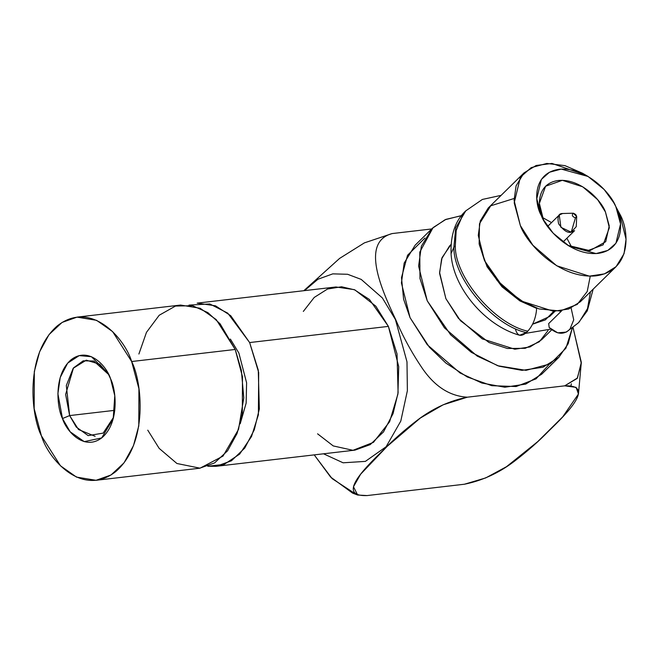 <?xml version="1.0" encoding="UTF-8"?>
<svg xmlns="http://www.w3.org/2000/svg" width="659" height="659" viewBox="0 0 659 659"><rect width="100%" height="100%" fill="white"/><g stroke="black" fill="none" stroke-linecap="round" stroke-linejoin="round"><path stroke-width="0.99" d="M450.995 244.538L449.562 245.947L441.612 258.905L439.594 273.386L445.879 298.634L458.384 318.305L482.231 338.858L514.819 349.221L530.001 346.947L541.607 339.747L551.764 329.78M323.511 453.796L343.108 462.799L365.383 461.382L386.125 446.744L400.796 421.076L407.377 390.696L406.99 361.849L395.408 319.508L382.335 297.909L361.198 279.4L347.606 274.276L332.779 273.864L317.91 279.259L304.499 290.627L317.91 279.259L332.779 273.864L347.606 274.276L361.198 279.4L382.335 297.909L395.408 319.508L406.99 361.849L407.377 390.696L400.796 421.076L386.125 446.744L365.383 461.382L343.108 462.799L323.511 453.796M303.321 311.435L314.219 297.44L327.515 289.029L341.593 286.772L354.913 289.919L375.811 306.171L388.398 326.386L398.728 366.651L397.912 394.131L389.593 421.768L373.464 442.346L352.969 450.311L333.232 445.921L317.58 433.82M216.168 466.308L354.929 450.138L370.185 444.644L383.505 431.909L393.052 413.638L398.102 392.789L397.031 353.949L388.398 326.386L249.637 342.556L258.27 370.119L259.341 408.959L254.292 429.8L244.744 448.071L231.424 460.806L216.168 466.308L207.774 466.259L224.208 464.381L239.637 454.125L251.516 436.522L258.394 414.758L258.682 372.459L249.637 342.556L388.398 326.386L369.477 299.524L354.245 289.639L335.917 286.97L197.165 303.132L215.485 305.809L230.716 315.686L249.637 342.556L227.783 313.173L209.834 303.964L188.993 305.109M230.37 339.047L238.896 353.1L246.606 382.838L246.137 403.143L240.23 423.721L246.137 403.143L246.606 382.838L238.896 353.1L230.37 339.047M392.105 233.574L364.394 242.874L339.583 258.427L303.807 290.71L339.583 258.427L364.394 242.874L392.105 233.574C360.267 242.158 381.635 289.696 395.573 319.335C402.748 336.255 411.702 352.647 422.427 368.496C434.932 386.627 449.908 396.191 467.355 397.188C449.908 396.191 434.932 386.627 422.427 368.496C411.702 352.647 402.748 336.255 395.573 319.335C381.635 289.696 360.267 242.158 392.105 233.574L431.686 228.961L392.105 233.574M356.28 494.431L332.095 478.599L314.219 454.883L330.604 477.05L352.614 493.13L357.68 495.033L353.471 486.762L360.638 474.2L387.146 446.382L420.351 418.028L443.136 404.799L467.355 397.188L564.689 385.844L576.114 387.352L578.454 394L562.695 416.883L537.67 441.678L506.507 466.687L485.691 477.932L464.43 484.225C482.289 480.625 498.888 473.014 514.226 461.391C527.464 451.234 538.955 441.135 548.692 431.068C567.152 413.201 595.835 384.699 564.689 385.844L577.185 378.414L581.312 363.48L573.099 327.63M572.951 327.243L581.32 362.343L577.457 378.002L564.689 385.844L467.355 397.188C449.496 400.779 432.897 408.391 417.559 420.022C404.321 430.17 392.83 440.278 383.093 450.336C364.633 468.211 335.95 496.713 367.096 495.568L357.68 495.033M570.982 385.729L571.361 383.769M549.046 364.518L536.072 378.826L516.112 386.536L491.828 385.696L467.289 376.973L445.929 363.109L429.404 347.244L410.055 317.671L403.613 299.26L401.496 277.546L407.55 255.255L424.94 238.039M367.096 495.568L464.43 484.225L367.096 495.568M462.214 215.509L445.912 219.373L433.078 227.61L419.783 252.125L419.972 278.518L427.238 300.809L450.632 334.788L471.391 352.376L497.759 365.745L525.989 370.35L550.216 363.875L565.883 348.273L572.21 328.314L568.173 343.743L558.865 357.335L542.909 367.236L522.035 370.358L499.077 366.19L477.231 356.107L444.43 327.844L427.238 300.809L418.605 266.088L421.373 246.169L432.304 228.352L445.113 219.719L461.572 215.567M548.057 330.571L539.334 341.766L525.165 348.323L507.356 348.479L489.003 342.507L460.41 320.653L445.879 298.634L439.586 272.513L442.065 257.611L450.987 244.629M432.304 228.352L415.121 245.222L404.181 263.04L401.413 282.95L410.055 317.671L427.246 344.715L460.04 372.969L481.894 383.052L504.843 387.228L525.725 384.106L541.682 374.205L558.865 357.335M553.766 311.279L545.355 319.887L532.629 324.154L549.688 316.468L554.969 311.295M525.487 333.372L550.932 329.121M590.258 276.154L587.227 291.5L577.21 304.433L560.084 310.99L538.98 308.914L518.674 299.524L502.545 286.418L484.554 260.692L479.134 243.772L479.472 223.755L490.724 205.806L514.061 198.507M588.034 176.455L582.572 173.259L564.977 165.648L546.83 163.448L531.17 167.641L520.371 177.205L514.209 202.898L520.355 225.559C525.907 242.199 558.725 279.383 595.868 275.857C632.302 270.808 629.312 230.148 619.765 213.977L615.934 206.992C623.093 219.118 625.333 249.613 598.01 253.402C570.15 256.046 545.537 228.154 541.377 215.674L536.764 198.68L541.385 179.413L549.491 172.238L561.229 169.091L588.034 176.455L604.114 189.454L613.71 202.618L619.765 213.977L626.05 239.225L624.04 253.707L616.083 266.664L604.484 273.872L589.303 276.137L556.715 265.775L532.859 245.222L520.355 225.559L514.078 200.303L516.088 185.822L524.045 172.864L536.129 165.491L551.978 163.432L585.48 175.039M524.045 172.864L488.237 207.997L480.279 220.954L478.269 235.436L484.554 260.692L497.051 280.355L520.907 300.908L553.494 311.279L568.676 309.005L580.282 301.806L616.083 266.664M542.579 217.544L551.534 222.602L542.579 217.544M566.88 238.237L571.765 247.282L566.88 238.237M543.296 219.167L544.433 221.49L543.296 219.167C537.332 209.06 535.462 183.647 558.231 180.492C581.444 178.292 601.955 201.53 605.423 211.926L597.614 199.636L582.704 186.794L562.341 180.311L545.594 186.233L539.367 203.384L543.296 219.167L541.377 215.674L543.609 220.048L553.206 233.212L569.277 246.211L596.082 253.567L607.829 250.42L615.926 243.253L620.547 223.986L615.934 206.992C611.774 194.512 587.161 166.62 559.31 169.264C531.978 173.053 534.218 203.549 541.377 215.674L543.296 219.167M567.852 245.354L587.375 250.791L603.125 244.86L609.353 227.709L605.423 211.926L609.254 225.839L605.728 241.688L589.904 250.667L567.852 245.354M619.765 213.977L613.71 202.618M562.992 242.042L574.59 230.666L571.221 232.199L560.908 227.314L559.244 215.032L562.621 213.5C558.453 213.425 557.127 216.869 558.634 223.813C563.354 230.395 567.547 233.187 571.221 232.199L576.246 226.655L576.691 216.498L575.439 217.89C577.177 216.045 576.46 214.48 573.289 213.211C571.542 215.056 572.259 216.613 575.439 217.89C572.259 216.613 571.542 215.056 573.289 213.211L576.691 216.498M575.439 217.89L571.221 232.199L575.439 217.89M573.454 213.203L562.621 213.5M96.049 480.304L199.603 468.236L214.57 462.923L227.594 450.789L237.051 433.523L242.331 413.836L242.471 376.676L235.205 349.459L131.652 361.527L138.925 388.744L138.777 425.903L133.497 445.591L124.04 462.849L111.017 474.982L96.049 480.304L76.518 477.108L60.455 465.789L41.443 435.904L34.169 408.687L34.317 371.528L39.598 351.84L49.054 334.574L62.078 322.44L77.037 317.127L96.576 320.323L112.64 331.634L131.652 361.527L235.205 349.459L216.193 319.574L200.13 308.255L180.591 305.059L77.037 317.127M131.652 361.527C124.93 338.718 91.14 299.301 57.358 325.834C24.375 354.353 31.088 416.076 41.443 435.904C48.165 458.713 81.947 498.122 115.737 471.597C148.72 443.079 142.006 381.347 131.652 361.527M113.603 417.205L103.166 433.12L88.166 435.624L76.246 427.024L69.64 415.582L65.62 394.403L73.503 367.903L83.215 360.811L93.784 361.025L108.628 374.501L99.715 364.205L86.255 360.16L73.19 368.299L66.312 385.548L69.64 415.582L114.806 410.326L69.64 415.582L62.49 418.547C56.971 407.979 53.387 375.053 70.983 359.847C88.998 345.695 107.013 366.717 110.605 378.884C116.124 389.453 119.707 422.37 102.112 437.584C84.097 451.736 66.073 430.714 62.49 418.547L70.233 431.851L84.253 441.629L101.675 437.938L113.208 418.762L114.781 395.721L110.605 378.884L107.887 373.068L91.428 356.7L79.22 355.605L67.671 363.117L60.216 377.492L57.893 393.736L62.49 418.547L69.64 415.582L78.512 429.536L95.127 436.307M138.892 354.023L146.471 332.35L159.214 315.241L175.508 306.048L192.585 305.735L207.898 312.63L220.114 323.824L235.205 349.459L241.359 370.267L243.789 397.896L238.55 429.363L223.022 456.094L200.031 468.187L176.909 463.491L159.157 448.367L147.764 430.17M479.299 244.654L487.083 266.78L502.034 286.822L519.91 300.916L536.657 308.404L519.91 300.916L502.034 286.822L487.083 266.78L479.299 244.654M462.569 214.991L456.119 230.699L455.311 245.848C454.751 277.126 494.596 324.063 527.768 331.189C533.016 325.34 535.973 317.745 536.657 308.404C535.973 317.745 533.016 325.34 527.768 331.189C494.596 324.063 454.751 277.126 455.311 245.848L456.209 230.255L463.153 214.15M451.061 253.624L453.878 247.257L455.731 227.841L465.756 210.872L455.731 227.841L453.878 247.257L455.311 245.848L453.878 247.257C453.318 278.526 493.163 325.464 526.335 332.597L527.768 331.189L526.335 332.597C520.989 337.144 517.356 336.016 515.445 329.212M578.454 322.778L566.287 332.103L557.703 332.828L549.178 327.482C556.32 334.006 562.778 334.994 568.552 330.423L566.287 332.103M590.464 291.805L587.515 308.601L579.187 322.037M569.986 329.022L568.552 330.423L569.986 329.022L573.734 319.854L571.106 308.025L573.734 319.854L569.986 329.022M485.51 262.702L502.306 286.822L525.528 303.486M548.692 323.561L561.732 310.768L548.692 323.561L549.178 327.482L548.692 323.561M451.061 253.608C452.733 287.546 485.23 325.785 519.613 335.25L526.335 332.597C493.163 325.464 453.318 278.526 453.878 247.257L451.061 253.608C450.459 234.736 455.361 220.485 465.756 210.872L482.363 199.446L501.128 195.352M559.903 312.555L560.776 310.908M581.32 362.343L578.454 394M559.244 215.032L547.654 226.408M593.174 289.153L587.284 310.826L578.404 322.819"/></g></svg>
